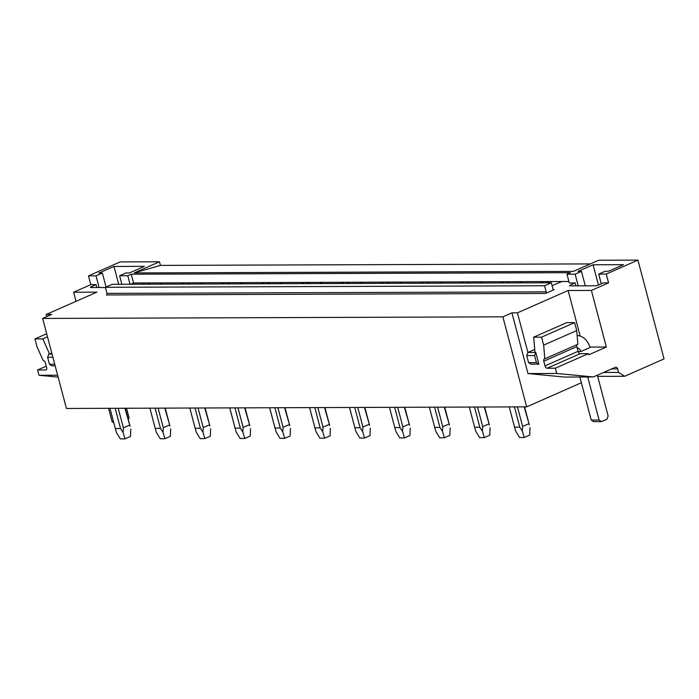 <?xml version="1.0" encoding="UTF-8"?>
<svg xmlns="http://www.w3.org/2000/svg" width="699" height="699" viewBox="0 0 699 699"><rect width="100%" height="100%" fill="white"/><g stroke="black" fill="none" stroke-linecap="round" stroke-linejoin="round"><path stroke-width="1.05" d="M590.323 263.907L160.429 265.402L134.129 272.933L159.468 261.776L120.176 261.907L88.493 275.86L96.034 275.834L102.377 273.047L98.952 273.056L113.981 266.441L144.396 266.336L129.367 272.951L125.951 272.959L119.616 275.756L127.786 275.729L131.229 274.209L133.553 282.999L130.739 284.24M589.904 347.097L606.348 347.045L591.389 290.426L608.584 282.85L606.26 274.06L637.942 260.107L598.65 260.246L573.302 271.404L134.129 272.933M606.26 274.06L598.72 274.087L605.054 271.299L608.471 271.282L623.499 264.668L593.084 264.772L578.056 271.387L581.472 271.378L575.137 274.165L566.968 274.2L570.401 272.68L131.229 274.209M568.89 281.487L133.553 282.999M552.953 288.87A1.241 0.952 89.8 0 0 554.176 289.648L545.569 293.431A1.241 0.952 89.8 0 0 546.172 291.859L106.991 293.388L105.383 287.298L112.172 284.31L551.345 282.78L552.953 288.87M551.345 282.78L544.556 285.769L105.383 287.298M544.556 285.769L546.172 291.859M545.569 293.431L106.397 294.961A1.241 0.952 89.8 0 0 106.991 293.388M144.317 282.964L141.504 284.205M96.846 287.516L96.078 284.633L91.281 286.747A2.473 0.498 165.2 0 0 90.459 287.376A2.473 0.498 165.2 0 0 91.045 287.542L105.435 287.49M96.078 284.633L90.818 284.65L73.613 292.226L96.881 292.147L46.195 314.471L51.691 314.454L42.639 318.438L502.878 316.839L511.93 312.855L527.972 373.572L564.626 377.058L593.39 376.953L615.207 367.351A2.481 1.914 89.8 0 1 615.819 367.22A2.481 1.914 89.8 0 1 617.636 368.897L618.563 372.41L603.595 372.462M591.389 290.426L568.121 290.504L517.435 312.837L511.93 312.855M608.584 282.85L603.316 282.868L598.519 284.982A2.473 0.498 165.2 0 1 595.137 285.786L570.148 285.874A2.473 0.498 165.2 0 1 569.563 285.708A2.473 0.498 165.2 0 1 570.384 285.078L575.181 282.964L569.292 282.99L566.968 274.2M561.961 281.514L552.096 285.62M543.569 281.575L540.755 282.815M522.039 281.653L519.217 282.885M503.647 281.714L500.834 282.955M482.109 281.784L479.296 283.025M463.717 281.854L460.903 283.095M442.187 281.924L439.374 283.165M423.795 281.994L420.981 283.235M402.257 282.064L399.444 283.305M383.873 282.134L381.051 283.366M362.335 282.204L359.522 283.445M343.943 282.274L341.129 283.506M322.414 282.344L319.592 283.584M304.021 282.405L301.208 283.645M282.483 282.483L279.67 283.724M264.091 282.545L261.277 283.785M242.562 282.623L239.748 283.864M224.169 282.684L221.356 283.925M202.631 282.763L199.818 284.004M184.248 282.824L181.425 284.065M162.71 282.903L159.896 284.144M581.385 382.764L526.662 406.862L66.422 408.461L42.639 318.438M526.662 406.862L502.878 316.839M637.942 260.107L664.05 358.919L624.635 376.28L597.662 376.368M549.563 281.557L546.749 282.789M509.632 281.697L506.819 282.929M469.711 281.828L466.897 283.069M429.78 281.968L426.967 283.209M389.859 282.108L387.045 283.348M349.937 282.247L347.123 283.488M310.007 282.387L307.193 283.628M270.085 282.527L267.271 283.768M230.154 282.667L227.341 283.908M190.233 282.807L187.419 284.047M159.468 261.776L160.429 265.402M150.311 282.946L147.498 284.187M577.024 344.659A2.473 1.485 -113.8 0 0 576.824 346.643L578.056 351.335L545.019 365.883L543.778 361.2A2.473 1.485 -113.8 0 1 544.355 358.928A2.473 1.485 -113.8 0 1 544.731 358.849L577.863 344.292L576.701 330.575L574.595 322.597L566.723 322.632L533.687 337.18L534.971 352.427L535.757 352.427L538.859 364.144L530.995 364.17L528.566 362.632L526.714 355.599L527.902 352.453L517.435 312.837M578.056 351.335A2.481 1.494 -113.8 0 0 580.249 353.677L547.212 368.224L555.347 368.198L556.736 373.467L593.39 376.953M606.348 347.045L588.698 354.812L588.383 353.642L580.249 353.677M588.383 353.642L555.347 368.198M545.019 365.883A2.481 1.494 -113.8 0 0 547.212 368.224M576.701 330.575L543.665 345.123L541.559 337.154L533.687 337.18M544.827 358.849L543.665 345.123M574.595 322.597L541.559 337.154M556.736 373.467L527.972 373.572M618.563 372.41L624.635 376.28M580.161 336.07L568.121 290.504M577.121 335.503A18.576 14.347 89.8 0 1 590.026 347.499L580.965 351.492A6.195 4.779 89.8 0 0 577.156 347.91M578.108 351.501L580.965 351.492M601.271 283.768L598.72 274.087M598.431 285.017L593.084 264.772M585.29 285.821L581.472 271.378M578.222 285.847L575.137 274.165M575.941 285.856L575.181 282.964M52.067 354.105L48.799 354.122L51.805 353.135M51.892 365.839L55.16 365.83L51.901 365.839L49.472 364.293L47.611 357.259L48.799 354.122M47.497 336.831L42.822 338.893L49.585 354.113M46.684 333.746L34.95 338.919L37.056 346.887L43.233 360.588A2.473 1.485 66.2 0 1 45.426 362.93L46.667 367.622A2.481 1.494 66.2 0 1 46.09 369.893A2.481 1.494 66.2 0 1 45.715 369.972L37.58 369.998L38.969 375.276L58.139 377.093M46.283 366.162L37.58 369.998M42.822 338.893L34.95 338.919M130.04 284.24L127.786 275.729M57.641 375.206L38.969 375.276M76.025 301.33L73.613 292.226M46.763 316.63L46.195 314.471M90.818 284.65L88.493 275.86M99.118 287.516L96.034 275.834M106.056 287.001L102.377 273.047M118.699 284.283L113.981 266.441M121.862 284.275L119.616 275.756M535.766 352.427L527.902 352.453L534.726 349.448M530.995 364.17L538.859 364.144L536.43 362.598L534.569 355.573L526.714 355.599M534.569 355.573L535.757 352.427M536.43 362.598L528.566 362.632M597.357 375.206L608.156 416.062L606.959 419.208L601.533 421.602L599.104 420.055L591.24 420.082L579.864 377.006M599.104 420.055L587.719 376.979M601.533 421.602L593.669 421.628L591.24 420.082M52.897 357.241L47.611 357.259M54.749 364.275L49.472 364.293M113.5 421.742L112.137 421.75L108.59 408.312M113.771 422.79L112.137 421.75M126.545 408.251L129.053 417.731L128.319 419.671M514.438 406.905L519.785 427.15L514.569 427.168L509.221 406.923L514.857 428.321M519.785 427.15L522.31 431.065L524.285 437.487L519.575 437.504L515.644 431.082L514.569 427.168M528.837 423.166L524.154 406.87M529.991 427.674L529.72 435.093L524.285 437.487M522.31 431.065L522.634 426.469L517.461 406.897M522.634 426.469L528.636 423.83M474.507 407.045L479.864 427.29L474.647 427.307L469.3 407.063L474.936 428.461M479.864 427.29L482.389 431.196L484.363 437.626L479.645 437.644L475.722 431.222L474.647 427.307M488.916 423.297L484.232 407.01M490.069 427.814L489.798 435.232L484.363 437.626M482.389 431.196L482.703 426.608L477.531 407.036M482.703 426.608L488.715 423.97M434.586 407.185L439.933 427.43L434.726 427.447L429.369 407.202L435.005 428.601M439.933 427.43L442.467 431.335L444.442 437.766L439.723 437.784L435.792 431.362L434.726 427.447M448.985 423.437L444.302 407.15M450.147 427.954L449.868 435.372L444.442 437.766M442.467 431.335L442.782 426.748L437.609 407.168M442.782 426.748L448.784 424.11M394.664 407.325L400.011 427.57L394.795 427.587L389.448 407.342L395.084 428.74M400.011 427.57L402.537 431.475L404.511 437.906L399.802 437.923L395.87 431.501L394.795 427.587M409.064 423.577L404.38 407.29M410.217 428.094L409.946 435.512L404.511 437.906M402.537 431.475L402.86 426.888L397.687 407.307M402.86 426.888L408.863 424.249M354.734 407.456L360.081 427.701L354.874 427.718L349.526 407.482M360.081 427.701L362.615 431.615L364.59 438.046L359.871 438.063L355.94 431.641L354.874 427.718M369.133 423.716L364.459 407.43M370.295 428.234L370.016 435.652L364.59 438.046M362.615 431.615L362.93 427.028L357.757 407.447M362.93 427.028L368.932 424.38M314.812 407.596L320.159 427.84L314.943 427.858L309.596 407.613M320.159 427.84L322.685 431.755L324.659 438.186L319.95 438.194L316.018 431.781L314.943 427.858M329.212 423.856L324.528 407.561M330.365 428.373L330.094 435.792L324.659 438.186M322.685 431.755L323.008 427.168L317.835 407.587M323.008 427.168L329.011 424.52M274.882 407.735L280.238 427.98L275.022 427.998L269.674 407.753M280.238 427.98L282.763 431.895L284.738 438.325L280.019 438.334L276.096 431.921L275.022 427.998M289.29 423.996L284.607 407.7M290.443 428.513L290.172 435.931L284.738 438.325M282.763 431.895L283.078 427.307L277.905 407.727M283.078 427.307L289.089 424.66M234.96 407.875L240.307 428.12L235.1 428.137L229.744 407.893M240.307 428.12L242.841 432.034L244.816 438.456L240.098 438.474L236.166 432.061L235.1 428.137M249.36 424.136L244.676 407.84M250.522 428.653L250.242 436.071L244.816 438.456M242.841 432.034L243.156 427.447L237.983 407.867M243.156 427.447L249.159 424.8M195.038 408.015L200.386 428.26L195.17 428.277L189.822 408.033L195.458 429.439M200.386 428.26L202.911 432.174L204.886 438.596L200.176 438.614L196.244 432.192L195.17 428.277M209.438 424.276L204.755 407.98M210.591 428.793L210.32 436.211L204.886 438.596M202.911 432.174L203.234 427.587L198.062 408.006M203.234 427.587L209.237 424.94M155.108 408.155L160.455 428.4L155.248 428.417L149.901 408.172L155.528 429.579M160.455 428.4L162.989 432.314L164.964 438.736L160.246 438.754L156.314 432.332L155.248 428.417M169.507 424.415L164.833 408.12M170.67 428.933L170.39 436.342L164.964 438.736M162.989 432.314L163.304 427.727L158.131 408.146M163.304 427.727L169.307 425.079M115.186 408.295L120.534 428.539L115.318 428.557L109.97 408.312L115.606 429.71M120.534 428.539L123.059 432.454L125.034 438.876L120.324 438.893L116.392 432.471L115.318 428.557M129.586 424.555L124.903 408.26M130.739 429.064L130.468 436.482L125.034 438.876M123.059 432.454L123.382 427.858L118.21 408.286M123.382 427.858L129.385 425.219M553.564 289.648L554.176 289.648M576.824 346.643L543.778 361.2M611.642 368.915L617.636 368.897M570.594 285.874L570.384 285.078M46.405 369.666L45.715 369.972M91.49 287.542L91.281 286.747M529.309 424.87L524.556 406.87M489.387 425.009L484.625 407.01M449.457 425.141L444.704 407.15M409.535 425.28L404.782 407.281M355.153 428.88L349.5 407.482M369.605 425.42L364.852 407.421M315.232 429.02L309.578 407.613M329.683 425.56L324.93 407.561M275.31 429.16L269.648 407.753M289.762 425.7L285 407.7M235.38 429.3L229.726 407.893M249.831 425.84L245.078 407.84M209.91 425.979L205.157 407.98M169.979 426.119L165.226 408.12M130.058 426.259L125.304 408.26"/></g></svg>
